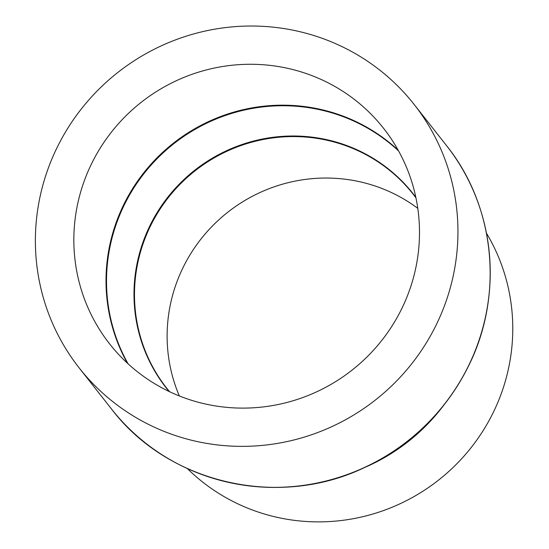 <?xml version="1.0" encoding="UTF-8"?>
<svg xmlns="http://www.w3.org/2000/svg" width="549" height="549" viewBox="0 0 549 549"><rect width="100%" height="100%" fill="white"/><g stroke="black" fill="none" stroke-linecap="round" stroke-linejoin="round"><path stroke-width="0.82" d="M179.351 395.966A156.829 153.343 141.8 0 1 183.73 266.196A156.829 153.343 141.8 0 1 417.782 208.346M486.455 233.174A191.773 187.511 141.8 0 1 492.467 414.076A191.773 187.511 141.8 0 1 187.333 468.551M57.947 145.801A213.081 208.346 141.8 0 1 414.118 104.427A213.081 208.346 141.8 0 1 435.378 326.586A213.081 208.346 141.8 0 1 79.214 367.967A213.081 208.346 141.8 0 1 57.947 145.801M401.031 310.137A174.301 170.43 141.8 0 1 109.69 343.983A174.301 170.43 141.8 0 1 92.294 162.257A174.301 170.43 141.8 0 1 383.641 128.404A174.301 170.43 141.8 0 1 401.031 310.137M128.082 363.809A174.074 170.211 141.8 0 1 124.952 203.597A174.074 170.211 141.8 0 1 398.581 150.948M127.382 363.164A174.301 170.43 141.8 0 1 124.472 203.144A174.301 170.43 141.8 0 1 398.121 150.117M169.092 391.471A157.055 153.562 141.8 0 1 150.618 224.28A157.055 153.562 141.8 0 1 415.826 197.311M169.545 391.691L166.752 388.246A156.829 153.343 141.8 0 1 151.099 224.733A156.829 153.343 141.8 0 1 413.239 194.277L415.929 197.805M487.711 240.435A212.991 208.263 141.8 0 1 467.673 367.679A212.991 208.263 141.8 0 1 443.667 405.313L440.483 409.328A191.862 187.6 141.8 0 1 369.36 465.291L364.714 467.446A212.991 208.263 141.8 0 1 194.106 471.481M444.162 404.688A191.773 187.511 141.8 0 1 363.987 467.782M446.378 145.423A213.081 208.346 141.8 0 1 467.638 367.583A213.081 208.346 141.8 0 1 111.468 408.964C168.09 483.573 278.659 509.081 364.714 467.446A212.991 208.263 141.8 0 0 443.667 405.313C452.98 393.578 460.982 381.04 467.673 367.686C504.195 296.68 495.575 206.527 446.378 145.423L414.118 104.427M79.214 367.967L111.468 408.964"/></g></svg>
